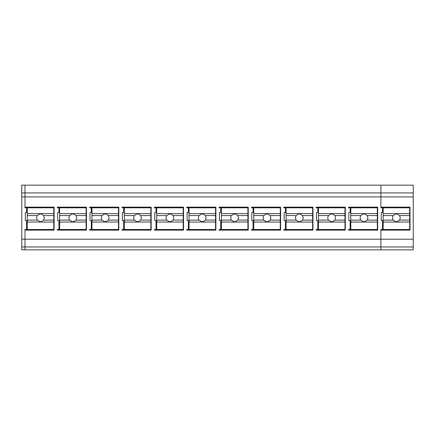 <?xml version="1.0" encoding="UTF-8"?>
<svg xmlns="http://www.w3.org/2000/svg" width="435" height="435" viewBox="0 0 435 435"><rect width="100%" height="100%" fill="white"/><g stroke="black" fill="none" stroke-linecap="round" stroke-linejoin="round"><path stroke-width="0.65" d="M57.338 207.799L58.959 207.799L57.338 207.799L57.338 207.152L57.338 207.799M57.338 229.479L57.338 230.126L57.338 229.479L58.959 229.479L58.959 220.583L57.665 220.583L58.959 220.583M58.959 207.799L58.959 212.492L57.665 212.492L57.665 220.583L57.665 212.492M380.897 249.853L413.25 249.853L413.25 246.971L380.897 246.971L380.897 230.126L410.015 230.126L410.015 207.152L410.015 230.126L380.897 230.126L380.897 229.479L380.897 249.853L21.75 249.853L21.75 246.971L24.985 246.971L24.985 249.853M24.985 246.971L24.985 229.479L24.985 246.971L380.897 246.971M24.985 229.479L26.606 229.479L26.606 220.583L25.312 220.583L25.312 212.492L26.606 212.492L26.606 207.799L24.985 207.799L24.985 185.152L24.985 196.914L21.75 196.914L21.75 246.971M413.25 246.971L413.25 185.152L21.75 185.152L21.75 192.917L380.897 192.917L380.897 185.152L380.897 196.914L24.985 196.914L24.985 207.799M413.25 239.206L21.75 239.206M380.897 229.479L382.512 229.479L382.512 220.583L381.218 220.583L381.218 212.492L382.512 212.492L382.512 207.799L380.897 207.799L380.897 196.914L380.897 207.799M54.103 207.152L54.103 230.126L24.985 230.126L54.103 230.126L54.103 207.152L24.985 207.152M377.662 207.152L377.662 230.126L348.538 230.126L348.538 229.479L348.538 230.126L377.662 230.126L377.662 207.152L348.538 207.152L348.538 207.799L350.159 207.799L350.159 212.492L348.865 212.492L348.865 220.583L350.159 220.583L348.865 220.583L348.865 212.492M348.538 229.479L350.159 229.479L350.159 220.583M284.153 212.492L284.153 220.583L285.447 220.583L284.153 220.583L284.153 212.492L285.447 212.492L285.447 207.799L283.827 207.799L285.447 207.799M283.827 207.152L283.827 207.799L283.827 207.152L312.95 207.152L312.95 230.126L283.827 230.126L283.827 229.479L283.827 230.126L312.95 230.126L312.95 207.152M283.827 229.479L285.447 229.479L285.447 220.583M219.12 229.479L219.12 230.126L248.238 230.126L248.238 207.152L248.238 230.126L219.12 230.126L219.12 229.479L220.735 229.479L220.735 220.583L219.441 220.583L220.735 220.583M219.441 212.492L219.441 220.583L219.441 212.492L220.735 212.492L220.735 207.799L219.12 207.799L220.735 207.799M219.12 207.152L219.12 207.799L219.12 207.152L248.238 207.152M215.88 207.152L215.88 230.126L186.762 230.126L186.762 229.479L186.762 230.126L215.88 230.126L215.88 207.152L186.762 207.152L186.762 207.799L188.382 207.799L188.382 212.492L187.088 212.492L187.088 220.583L188.382 220.583L187.088 220.583L187.088 212.492M186.762 229.479L188.382 229.479L188.382 220.583M280.591 207.152L280.591 230.126L251.474 230.126L251.474 229.479L251.474 230.126L280.591 230.126L280.591 207.152L251.474 207.152L251.474 207.799L253.088 207.799L253.088 212.492L251.794 212.492L251.794 220.583L253.088 220.583L251.794 220.583L251.794 212.492M251.474 229.479L253.088 229.479L253.088 220.583M154.73 212.492L154.73 220.583L156.024 220.583L154.73 220.583L154.73 212.492L156.024 212.492L156.024 207.799L154.409 207.799L156.024 207.799M154.409 207.152L154.409 207.799L154.409 207.152L183.526 207.152L183.526 230.126L154.409 230.126L154.409 229.479L154.409 230.126L183.526 230.126L183.526 207.152M154.409 229.479L156.024 229.479L156.024 220.583M118.815 207.152L118.815 230.126L89.697 230.126L89.697 229.479L89.697 230.126L118.815 230.126L118.815 207.152L89.697 207.152L89.697 207.799L91.312 207.799L91.312 212.492L90.018 212.492L90.018 220.583L91.312 220.583L90.018 220.583L90.018 212.492M89.697 229.479L91.312 229.479L91.312 220.583M86.462 207.152L86.462 230.126L57.338 230.126L86.462 230.126L86.462 207.152L57.338 207.152M122.05 229.479L122.05 230.126L122.05 229.479L123.67 229.479L123.67 220.583L122.376 220.583L123.67 220.583M122.376 212.492L122.376 220.583L122.376 212.492L123.67 212.492L123.67 207.799L122.05 207.799L123.67 207.799M122.05 207.152L122.05 207.799L122.05 207.152L151.173 207.152L151.173 230.126L122.05 230.126L151.173 230.126L151.173 207.152M345.303 207.152L345.303 230.126L316.185 230.126L316.185 229.479L316.185 230.126L345.303 230.126L345.303 207.152L316.185 207.152L316.185 207.799L317.8 207.799L317.8 212.492L316.506 212.492L316.506 220.583L317.8 220.583L316.506 220.583L316.506 212.492M316.185 229.479L317.8 229.479L317.8 220.583M91.312 207.799L89.697 207.799L89.697 207.152M188.382 207.799L186.762 207.799L186.762 207.152M253.088 207.799L251.474 207.799L251.474 207.152M317.8 207.799L316.185 207.799L316.185 207.152M350.159 207.799L348.538 207.799L348.538 207.152M53.782 213.623L53.782 207.799L27.253 207.799L27.253 213.623L53.782 213.623L53.782 222.04L27.253 222.04L27.253 220.094L37.361 220.094L39.607 221.605L41.423 221.605L43.669 220.094L53.782 220.094M27.253 222.04L27.253 229.479L53.782 229.479L53.782 222.04M53.782 215.564L43.669 215.564L41.423 214.058L39.607 214.058L37.361 215.564A3.882 3.882 180 0 0 36.632 217.832L36.632 217.832A3.882 3.882 180 0 0 37.361 220.094M27.253 220.094L27.253 213.623M27.253 215.564L37.361 215.564M43.669 215.564L44.397 217.832L43.669 220.094M86.135 213.623L86.135 207.799L59.606 207.799L59.606 213.623L86.135 213.623L86.135 222.04L59.606 222.04L59.606 220.094L69.72 220.094L71.965 221.605L73.781 221.605L76.027 220.094L86.135 220.094M59.606 222.04L59.606 229.479L86.135 229.479L86.135 222.04M86.135 215.564L76.027 215.564L73.781 214.058L71.965 214.058L69.72 215.564A3.882 3.882 180 0 0 68.991 217.832L68.991 217.832A3.882 3.882 180 0 0 69.72 220.094M59.606 220.094L59.606 213.623M59.606 215.564L69.72 215.564M76.027 215.564L76.756 217.832L76.027 220.094M118.494 213.623L118.494 207.799L91.959 207.799L91.959 213.623L118.494 213.623L118.494 222.04L91.959 222.04L91.959 220.094L102.073 220.094L104.318 221.605L106.135 221.605L108.38 220.094L118.494 220.094M91.959 222.04L91.959 229.479L118.494 229.479L118.494 222.04M118.494 215.564L108.38 215.564L106.135 214.058L104.318 214.058L102.073 215.564A3.882 3.882 180 0 0 101.344 217.832L101.344 217.832A3.882 3.882 180 0 0 102.073 220.094M91.959 220.094L91.959 213.623M91.959 215.564L102.073 215.564M108.38 215.564L109.109 217.832L108.38 220.094M150.847 213.623L150.847 207.799L124.318 207.799L124.318 213.623L150.847 213.623L150.847 222.04L124.318 222.04L124.318 220.094L134.431 220.094L136.677 221.605L138.488 221.605L140.733 220.094L150.847 220.094M124.318 222.04L124.318 229.479L150.847 229.479L150.847 222.04M150.847 215.564L140.733 215.564L138.488 214.058L136.677 214.058L134.431 215.564A3.882 3.882 180 0 0 133.697 217.832L133.697 217.832A3.882 3.882 180 0 0 134.431 220.094M124.318 220.094L124.318 213.623M124.318 215.564L134.431 215.564M140.733 215.564L141.467 217.832L140.733 220.094M183.206 213.623L183.206 207.799L156.671 207.799L156.671 213.623L183.206 213.623L183.206 222.04L156.671 222.04L156.671 220.094L166.784 220.094L169.03 221.605L170.846 221.605L173.092 220.094L183.206 220.094M156.671 222.04L156.671 229.479L183.206 229.479L183.206 222.04M183.206 215.564L173.092 215.564L170.846 214.058L169.03 214.058L166.784 215.564A3.882 3.882 180 0 0 166.056 217.832L166.056 217.832A3.882 3.882 180 0 0 166.784 220.094M156.671 220.094L156.671 213.623M156.671 215.564L166.784 215.564M173.092 215.564L173.821 217.832L173.092 220.094M215.559 213.623L215.559 207.799L189.029 207.799L189.029 213.623L215.559 213.623L215.559 222.04L189.029 222.04L189.029 220.094L199.138 220.094L201.383 221.605L203.199 221.605L205.445 220.094L215.559 220.094M189.029 222.04L189.029 229.479L215.559 229.479L215.559 222.04M215.559 215.564L205.445 215.564L203.199 214.058L201.383 214.058L199.138 215.564A3.882 3.882 180 0 0 198.409 217.832L198.409 217.832A3.882 3.882 180 0 0 199.138 220.094M189.029 220.094L189.029 213.623M189.029 215.564L199.138 215.564M205.445 215.564L206.174 217.832L205.445 220.094M247.912 213.623L247.912 207.799L221.382 207.799L221.382 213.623L247.912 213.623L247.912 222.04L221.382 222.04L221.382 220.094L231.496 220.094L233.742 221.605L235.558 221.605L237.804 220.094L247.912 220.094M221.382 222.04L221.382 229.479L247.912 229.479L247.912 222.04M247.912 215.564L237.804 215.564L235.558 214.058L233.742 214.058L231.496 215.564A3.882 3.882 180 0 0 230.767 217.832L230.767 217.832A3.882 3.882 180 0 0 231.496 220.094M221.382 220.094L221.382 213.623M221.382 215.564L231.496 215.564M237.804 215.564L238.532 217.832L237.804 220.094M280.271 213.623L280.271 207.799L253.735 207.799L253.735 213.623L280.271 213.623L280.271 222.04L253.735 222.04L253.735 220.094L263.849 220.094L266.095 221.605L267.911 221.605L270.157 220.094L280.271 220.094M253.735 222.04L253.735 229.479L280.271 229.479L280.271 222.04M280.271 215.564L270.157 215.564L267.911 214.058L266.095 214.058L263.849 215.564A3.882 3.882 180 0 0 263.121 217.832L263.121 217.832A3.882 3.882 180 0 0 263.849 220.094M253.735 220.094L253.735 213.623M253.735 215.564L263.849 215.564M270.157 215.564L270.885 217.832L270.157 220.094M312.624 213.623L312.624 207.799L286.094 207.799L286.094 213.623L312.624 213.623L312.624 222.04L286.094 222.04L286.094 220.094L296.208 220.094L298.453 221.605L300.264 221.605L302.515 220.094L312.624 220.094M286.094 222.04L286.094 229.479L312.624 229.479L312.624 222.04M312.624 215.564L302.515 215.564L300.264 214.058L298.453 214.058L296.208 215.564A3.882 3.882 180 0 0 295.474 217.832L295.474 217.832A3.882 3.882 180 0 0 296.208 220.094M286.094 220.094L286.094 213.623M286.094 215.564L296.208 215.564M302.515 215.564L303.244 217.832L302.515 220.094M344.982 213.623L344.982 207.799L318.447 207.799L318.447 213.623L344.982 213.623L344.982 222.04L318.447 222.04L318.447 220.094L328.561 220.094L330.807 221.605L332.623 221.605L334.868 220.094L344.982 220.094M318.447 222.04L318.447 229.479L344.982 229.479L344.982 222.04M344.982 215.564L334.868 215.564L332.623 214.058L330.807 214.058L328.561 215.564A3.882 3.882 180 0 0 327.832 217.832L327.832 217.832A3.882 3.882 180 0 0 328.561 220.094M318.447 220.094L318.447 213.623M318.447 215.564L328.561 215.564M334.868 215.564L335.597 217.832L334.868 220.094M377.335 213.623L377.335 207.799L350.806 207.799L350.806 213.623L377.335 213.623L377.335 222.04L350.806 222.04L350.806 220.094L360.914 220.094L363.16 221.605L364.976 221.605L367.222 220.094L377.335 220.094M350.806 222.04L350.806 229.479L377.335 229.479L377.335 222.04M377.335 215.564L367.222 215.564L364.976 214.058L363.16 214.058L360.914 215.564A3.882 3.882 180 0 0 360.185 217.832L360.185 217.832A3.882 3.882 180 0 0 360.914 220.094M350.806 220.094L350.806 213.623M350.806 215.564L360.914 215.564M367.222 215.564L367.95 217.832L367.222 220.094M409.688 213.623L409.688 207.799L383.159 207.799L383.159 213.623L409.688 213.623L409.688 222.04L383.159 222.04L383.159 220.094L393.273 220.094L395.518 221.605L397.334 221.605L399.58 220.094L409.688 220.094M383.159 222.04L383.159 229.479L409.688 229.479L409.688 222.04M409.688 215.564L399.58 215.564L397.334 214.058L395.518 214.058L393.273 215.564A3.882 3.882 180 0 0 392.544 217.832L392.544 217.832A3.882 3.882 180 0 0 393.273 220.094M383.159 220.094L383.159 213.623M383.159 215.564L393.273 215.564M399.58 215.564L400.309 217.832L399.58 220.094M21.75 196.914L21.75 192.917M413.25 196.914L380.897 196.914L380.897 192.917L413.25 192.917M410.015 207.152L380.897 207.152"/></g></svg>
